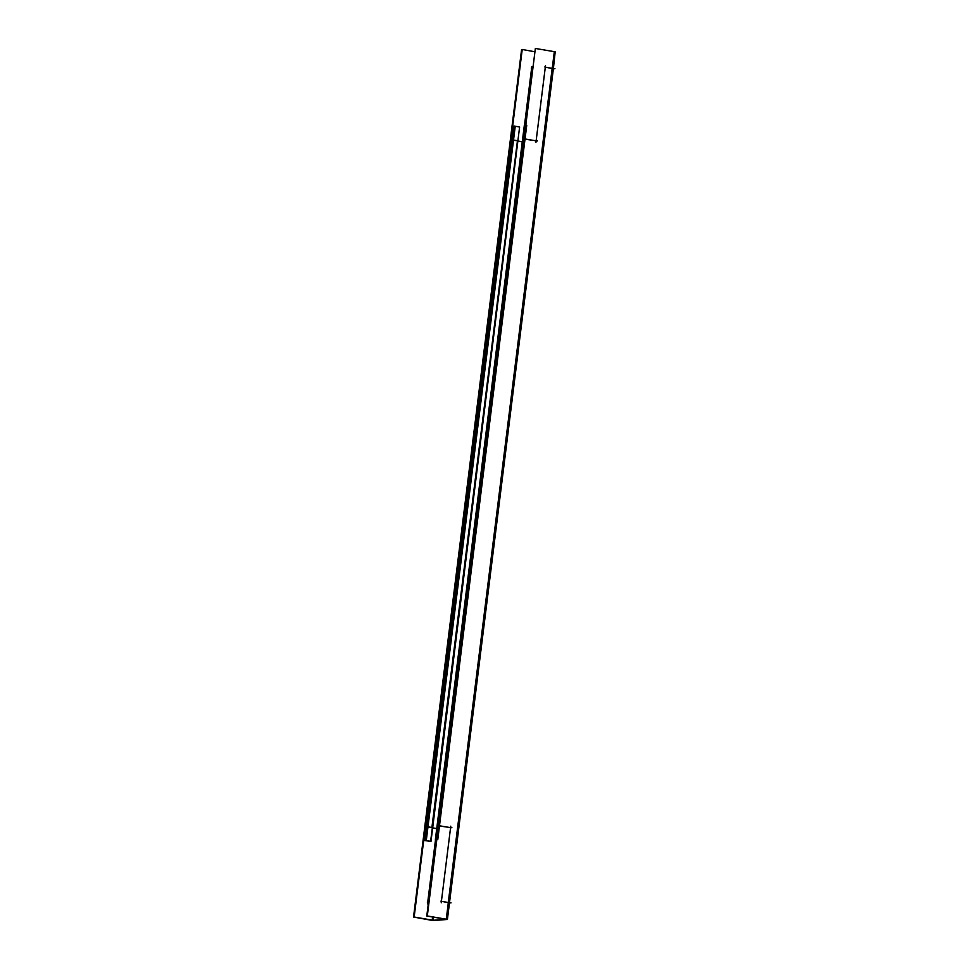 <?xml version="1.0" encoding="UTF-8"?>
<svg xmlns="http://www.w3.org/2000/svg" width="969" height="969" viewBox="0 0 969 969"><rect width="100%" height="100%" fill="white"/><g stroke="black" fill="none" stroke-linecap="round" stroke-linejoin="round"><path stroke-width="1.45" d="M427.717 902.284L435.529 839.554L427.717 902.284M432.671 827.962L436.716 828.689L432.671 827.962M511.838 139.996L426.324 826.569L511.838 139.996M518.209 141.159L522.267 141.886L518.209 141.159M531.606 68.242L524.495 125.28L531.606 68.242L532.356 68.387L531.618 68.242M428.468 902.539L427.717 902.405L428.468 902.539M545.305 67.176L552.173 68.351L448.284 902.393L552.173 68.351L545.305 67.176L536.136 140.735L545.305 67.176M525.028 138.967L536.123 140.856L525.028 138.967L439.49 825.661L525.028 138.967M439.49 825.77L450.573 827.659L441.416 901.218L450.573 827.659L439.49 825.77M441.416 901.327L448.272 902.502L441.416 901.327M427.983 826.811L431.908 827.526L427.983 826.811M427.547 826.63L513.086 139.924L427.547 826.63M513.522 140.008L517.446 140.723L431.92 827.369L517.446 140.723L513.522 140.008M437.94 825.673L523.551 139.112L437.94 825.673M432.44 920.465L413.533 917.037L521.588 49.516L522.194 49.625M427.535 903.871L435.541 839.554M425.912 826.605L424.773 826.787M432.683 827.841L436.728 828.58M429.764 841.286L423.78 840.389L512.746 126.115L513.546 126.261L424.592 840.535M511.462 139.802L510.324 139.984M518.221 141.038L522.279 141.777M531.799 66.776L524.508 125.28M532.381 68.266L531.23 68.06M433.93 920.223L430.902 920.041M428.48 902.418L427.329 902.212M534.44 51.696L522.218 49.48L414.163 917.001L433.082 920.284M446.285 919.266L432.174 920.356L432.586 917.013M432.174 920.271L433.046 917.086M552.051 68.436L553.214 68.642M433.288 920.55L447.412 919.46L553.408 68.472M553.408 68.436L555.176 51.963M448.15 902.599L449.313 902.793M449.18 902.951L451.057 902.854L447.775 902.296M445.207 919.048L446.261 919.339M449.192 902.66L447.121 919.339L427.305 915.971L535.36 48.45L555.176 51.817L553.105 68.387L555.176 51.926L553.263 51.527M553.081 68.799L554.946 68.702L551.676 68.145M552.148 68.593L544.796 66.982M545.499 65.698L535.954 142.322M449.204 902.539L553.093 68.496L449.228 902.551M448.247 902.757L440.895 901.134M441.222 902.805L450.767 826.182M446.588 919.387L426.784 916.02L535.336 48.583M523.563 138.979L537.456 140.965M526.748 125.231L437.782 839.505M438.024 825.782L451.917 827.768M425.391 826.799L432.707 827.671M424.119 840.559L426.287 840.438L515.254 126.164L513.994 126.043L425.028 840.317L430.987 841.407L519.602 127.06M510.942 139.996L518.245 140.868M428.492 841.358L430.648 841.237L519.614 126.951L515.242 126.273M436.292 839.675L435.372 839.517L524.338 125.243L525.259 125.376M437.067 825.891L438.557 825.649M522.606 139.088L524.096 138.846M436.825 839.481L525.792 125.207M433.07 920.211L433.446 917.159M432.489 920.259L432.889 917.062M446.261 919.193L554.316 51.672M553.105 68.605L449.204 902.769M447.121 919.448L449.216 902.648"/></g></svg>
